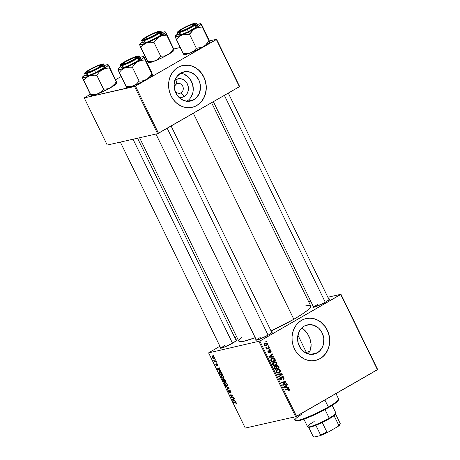 <?xml version="1.0" encoding="UTF-8"?>
<svg xmlns="http://www.w3.org/2000/svg" width="460" height="460" viewBox="0 0 460 460"><rect width="100%" height="100%" fill="white"/><g stroke="black" fill="none" stroke-linecap="round" stroke-linejoin="round"><path stroke-width="0.69" d="M176.697 83.881A5.002 4.37 77.3 0 0 175.047 90.545A5.002 4.37 77.3 0 0 181.05 92.805L184.213 96.531A9.493 8.291 -102.7 0 1 178.865 97.307L181.119 97.485L184.213 96.531L181.05 92.805A5.002 4.37 -102.7 0 1 179.981 93.225A5.002 4.37 -102.7 0 1 174.794 89.936A5.002 4.37 -102.7 0 1 176.697 83.881A5.002 4.37 -102.7 0 1 177.773 83.461A5.002 4.37 -102.7 0 1 182.953 86.745A5.002 4.37 -102.7 0 1 181.05 92.805L178.831 93.305L181.05 92.805A5.002 4.37 77.3 0 0 182.701 86.141A5.002 4.37 77.3 0 0 176.697 83.881L175.956 79.603L176.697 83.881M175.007 80.247A9.493 8.291 -102.7 0 1 175.956 79.603L179.049 78.648L182.298 79.126L185.213 80.966L187.346 83.887L188.37 87.446L188.14 91.097L186.679 94.288L184.213 96.531A9.493 8.291 -102.7 0 0 187.346 83.887A9.493 8.291 -102.7 0 0 175.956 79.603L174.622 80.58M193.815 99.797A14.984 13.081 -102.7 0 1 190.607 101.05A14.984 13.081 -102.7 0 1 175.082 91.218A14.984 13.081 -102.7 0 1 180.78 73.071L185.662 71.564L190.791 72.323L195.391 75.227L198.755 79.839L199.807 82.576L200.445 88.372L199.082 93.88L195.925 98.25L191.452 100.826L188.933 101.303L186.352 101.206L181.389 99.343L177.33 95.507L174.788 90.298L174.15 84.496L175.513 78.988L176.893 76.613L180.78 73.071A14.984 13.081 -102.7 0 1 183.994 71.817A14.984 13.081 -102.7 0 1 199.513 81.65A14.984 13.081 -102.7 0 1 193.815 99.797L187.168 101.298L193.815 99.797M192.096 107.341A21.453 18.728 77.3 0 0 196.627 105.558L196.759 105.53A21.453 18.728 -102.7 0 1 192.165 107.324A21.453 18.728 -102.7 0 1 169.953 93.248A21.453 18.728 -102.7 0 1 178.106 67.281L175.087 69.489L172.54 72.346L170.568 75.745L169.245 79.557L168.619 83.628L168.716 87.808L169.533 91.931L171.034 95.841L173.167 99.394L175.852 102.442L180.677 105.834L184.242 107.174L187.927 107.72L191.601 107.445L195.109 106.363L198.323 104.512L201.123 101.965L203.389 98.82L205.051 95.197L206.252 89.182L206.155 85.002L205.338 80.879L203.837 76.964L201.698 73.416L199.019 70.363L195.891 67.93L192.435 66.206L188.79 65.257L185.092 65.124L181.487 65.809L178.106 67.281A21.453 18.728 -102.7 0 1 182.701 65.481A21.453 18.728 -102.7 0 1 204.918 79.557A21.453 18.728 -102.7 0 1 196.759 105.53L196.627 105.558A21.453 18.728 77.3 0 0 204.798 79.626A21.453 18.728 77.3 0 0 182.631 65.498M317.245 352.866A14.984 13.081 -102.7 0 1 314.036 354.125A14.984 13.081 -102.7 0 1 298.511 344.287A14.984 13.081 -102.7 0 1 304.215 326.146L309.091 324.639L314.226 325.392L318.82 328.296L322.19 332.908L323.811 338.525L323.438 344.287L322.512 346.949L319.355 351.325L314.887 353.895L309.781 354.28L304.825 352.412L300.765 348.582L298.218 343.367L297.58 337.565L298.942 332.057L300.322 329.682L304.215 326.146A14.984 13.081 -102.7 0 1 307.424 324.886A14.984 13.081 -102.7 0 1 322.943 334.725A14.984 13.081 -102.7 0 1 317.245 352.866L310.598 354.372L317.245 352.866M315.531 360.41A21.453 18.728 77.3 0 0 320.056 358.627L320.195 358.599A21.453 18.728 -102.7 0 1 315.6 360.398A21.453 18.728 -102.7 0 1 293.382 346.317A21.453 18.728 -102.7 0 1 301.536 320.35L298.517 322.558L295.97 325.416L293.998 328.82L292.675 332.626L292.048 336.697L292.146 340.877L292.962 345L294.463 348.916L296.602 352.464L299.282 355.511L304.106 358.903L307.671 360.243L311.362 360.789L315.031 360.513L318.538 359.433L321.753 357.581L324.553 355.034L326.824 351.888L328.48 348.266L329.458 344.31L329.728 340.164L329.268 335.99L327.267 330.033L325.128 326.485L322.448 323.438L319.32 320.999L315.865 319.274L312.219 318.332L308.522 318.193L304.917 318.878L301.536 320.35A21.453 18.728 -102.7 0 1 306.13 318.55A21.453 18.728 -102.7 0 1 328.348 332.632A21.453 18.728 -102.7 0 1 320.195 358.599L320.056 358.627A21.453 18.728 77.3 0 0 328.227 332.695A21.453 18.728 77.3 0 0 306.061 318.567M224.618 345.615A8.579 1.092 -26 0 0 221.041 348.197A8.579 1.092 154 0 1 224.618 345.615L225.193 346.794L224.618 345.615M235.497 339.963L236.647 339.894L236.543 340.452L232.812 343.051A9.298 1.179 154 0 1 220.173 348.231A9.298 1.179 154 0 1 220.478 347.409M317.388 304.652A8.579 1.092 -26 0 0 313.812 307.234A8.579 1.092 154 0 1 317.388 304.652L317.964 305.831L317.388 304.652M328.267 299L329.417 298.931L329.314 299.494L325.582 302.093A9.298 1.179 154 0 1 312.944 307.268A9.298 1.179 154 0 1 313.248 306.446M260.21 337.565A8.579 1.092 -26 0 0 256.628 340.147A8.579 1.092 154 0 1 260.21 337.565L260.786 338.744L260.21 337.565M271.089 331.913L272.239 331.844L272.13 332.402L268.404 335.001A9.298 1.179 154 0 1 255.76 340.181A9.298 1.179 154 0 1 256.07 339.353M193.332 113.218L293.831 319.263A40.043 5.089 -26 0 0 310.764 306.021L309.896 308.068L307.625 310.201L301.898 314.335L293.831 319.263L193.332 113.218M258.951 341.475L295.642 416.697L245.283 428.087L208.598 352.866L259.842 341.084L340.745 294.515L377.436 369.736L296.527 416.306L259.842 341.084L340.952 294.279L377.643 369.501L340.952 294.279L327.853 297.24L340.952 294.279L340.745 294.515L377.436 369.736L377.643 369.501L295.642 416.697L296.527 416.306L259.842 341.084L208.598 352.866L219.909 346.236L208.598 352.866L245.283 428.087L295.642 416.697L258.951 341.475M216.861 362.836L216.47 362.808L217.085 363.302L216.47 362.808L216.7 363.279L217.085 363.302L216.861 362.836M215.337 359.709L214.941 359.674L215.562 360.168L214.941 359.674L215.177 360.151L215.562 360.168L215.337 359.709M221.306 375.021L220.995 376.803L222.002 378.045L223.704 378.218L223.353 378.419L223.635 376.654L222.283 375.199L220.967 375.182L220.846 376.447L222.094 378.114L223.675 378.252L223.635 376.654C222.835 375.389 222.053 374.842 221.306 375.021L221.076 375.107M220.633 370.565L219.713 370.162L218.943 368.581L219.518 368.282L219.293 367.816L217.206 368.966L217.482 369.535L220.875 371.07L219.713 370.162L218.943 368.581L219.518 368.282L219.293 367.816L217.206 368.966L217.482 369.535L220.875 371.07L220.633 370.565M223.922 379L223.709 379.667L224.537 379.19L223.709 379.667L222.83 379.178L222.594 379.92L222.956 379.707L222.594 379.92L223.41 381.685L224.1 381.288L223.41 381.685L226.159 381.903L224.98 379.621L224.072 378.988L223.709 379.667L223.025 379.172L222.571 379.397L223.41 381.685L226.159 381.903L225.291 380.115L223.824 379.034M228.948 387.619L225.618 386.21L225.86 386.71L228.718 387.918L226.964 388.964L227.188 389.436L229.241 388.211L228.948 387.619L225.618 386.21L225.86 386.71L228.718 387.918L226.964 388.964L227.188 389.436L229.241 388.211L228.948 387.619M236.405 404.035L236.486 403.006L235.29 402.063L233.272 401.908L233.502 402.373L234.192 401.977L233.502 402.373L235.899 402.27L235.451 402.529L236.434 402.897L235.911 403.587L236.17 404.041L236.676 403.57L235.894 402.264L233.272 401.908L233.502 402.373L235.865 402.638L236.285 403.334L235.911 403.587L236.526 403.989M233.732 397.428L231.414 397.262L232.8 395.519L232.564 395.031L229.816 394.818L230.046 395.284L232.369 395.45L230.972 397.181L231.207 397.676L233.962 397.894L233.732 397.428L231.414 397.262L232.8 395.519L232.564 395.031L229.816 394.818L230.046 395.284L232.369 395.45L230.972 397.181L231.207 397.676L233.962 397.894L233.732 397.428M235.526 401.108L234.611 400.706L233.835 399.119L234.416 398.826L234.186 398.36L232.105 399.51L232.38 400.073L235.773 401.609L234.611 400.706L233.835 399.119L234.416 398.826L234.186 398.36L232.105 399.51L232.38 400.073L235.773 401.609L235.526 401.108M229.362 389.994L229.126 391.023L229.465 390.827L229.126 391.023L229.27 391.88L229.615 391.684L229.143 392.104L228.43 391.408L228.252 389.988L228.143 391.454L229.552 392.466L229.465 390.62L230.006 390.224L229.615 390.454L230.696 391.126L230.65 392.144L231.012 391.937L230.356 392.34L230.615 392.8L230.949 392.604L230.615 392.8L230.748 391.236L229.695 390.028L229.057 390.31L229.195 392.081L228.39 391.328L228.252 389.988L227.873 390.477L228.079 391.328L228.746 392.317L229.454 392.535L229.465 390.62L229.816 390.488L230.512 391.385L230.69 392.777L231.046 392.346L230.748 391.236L229.252 390.034M224.923 382.438L224.612 384.221L225.618 385.463L227.326 385.635L226.97 385.836L227.251 384.071L225.906 382.622L224.583 382.599L224.463 383.864L225.71 385.532L227.292 385.67L227.251 384.071C226.452 382.806 225.676 382.26 224.923 382.438L224.693 382.524M216.758 365.332L217.074 365.148L216.654 365.395L216.177 364.958L215.964 363.814L215.953 364.987L216.919 365.849L216.988 364.458L217.407 364.147L217.091 364.331L217.839 364.768L217.545 365.642L217.798 366.097L218.103 365.838L217.241 363.998L216.66 364.055L216.689 365.384L215.964 363.814L215.786 364.579L216.919 365.849L217.223 364.354L217.948 366.051M219.466 371.381L219.006 372.583L219.282 372.422L219.006 372.583L219.794 374.267L220.484 373.871L219.794 374.267L222.542 374.486L221.369 372.295L219.909 371.369L219.202 371.496L218.914 372.077L219.794 374.267L222.542 374.486L221.49 372.462L219.248 371.467M212.572 356.408L212.376 357.656L214.446 358.731L214.256 357.443L212.974 356.402L212.198 356.764L212.572 357.995L213.308 358.708L214.256 358.852L214.348 357.61L212.416 356.466M216.206 361.497L214.82 361.29L213.773 360.381L214.624 361.376L214.21 361.341L214.435 361.807L216.436 361.962L213.773 360.381L214.624 361.376L214.21 361.341L214.435 361.807L216.436 361.962L216.206 361.497M213.244 355.419L212.853 355.39L213.469 355.885L212.853 355.39L213.083 355.862L213.469 355.885L213.244 355.419M234.818 337.657L236.595 336.634L234.818 337.657M308.608 301.599L310.661 301.133L308.608 301.599M269.962 348.916L269.364 349.123L269.594 349.594L270.187 349.376L269.962 348.916L269.364 349.123L269.594 349.594L270.187 349.376L269.962 348.916M268.433 345.788L267.835 345.995L268.065 346.466L268.663 346.248L268.433 345.788L267.835 345.995L268.065 346.466L268.663 346.248L268.433 345.788M276.753 362.71L275.051 361.663L273.022 362.463L272.498 364.199L273.855 365.562L275.994 365.108L276.937 363.452L276.753 362.71L276.23 362.831L276.753 362.71L274.401 361.721L273.585 362.043C272.596 362.572 272.28 363.411 272.63 364.567L273.855 365.562L275.845 365.194C276.793 364.659 277.092 363.831 276.753 362.71M273.729 356.644L272.418 356.695L271.647 355.114L272.619 354.361L272.389 353.895L268.864 356.707L269.14 357.276L273.976 357.144L273.729 356.644L272.372 356.954L273.729 356.644L272.418 356.695L271.647 355.114L272.619 354.361L272.389 353.895L268.864 356.707L269.14 357.276L273.976 357.144L273.729 356.644M278.386 366.195L277.058 365.435L276.345 365.763L276.069 366.597L275.459 366.344L274.585 366.706L274.269 367.632L275.068 369.426L279.26 367.983L278.386 366.195L276.575 365.596L276.069 366.597L274.839 366.516L274.269 367.632L275.068 369.426L279.26 367.983L278.386 366.195M282.049 373.698L277.271 373.951L277.518 374.452L281.612 374.233L278.616 376.705L278.846 377.177L282.336 374.291L282.049 373.698L280.686 374.009L280.83 374.296L280.686 374.009L282.049 373.698L277.271 373.951L277.518 374.452L281.612 374.233L278.616 376.705L278.846 377.177L282.336 374.291L282.049 373.698M289.208 390.459L289.737 389.465L288.886 388.464L284.93 389.649L285.154 390.114L288.742 388.97L289.208 389.505L288.564 390.183L288.84 390.62L289.604 389.062L288 388.585L284.93 389.649L285.154 390.114L288.454 388.993L286.764 389.401L289.144 389.286L288.564 390.183L288.84 390.62L289.208 390.459M286.833 383.508L283.285 384.75L285.901 381.599L285.666 381.11L281.468 382.559L281.698 383.03L285.252 381.783L282.624 384.928L282.865 385.417L287.063 383.973L286.833 383.508L283.285 384.75L285.901 381.599L285.666 381.11L281.468 382.559L281.698 383.03L285.252 381.783L282.624 384.928L282.865 385.417L287.063 383.973L286.833 383.508M288.627 387.182L287.316 387.239L286.545 385.652L287.511 384.905L287.287 384.433L283.757 387.251L284.033 387.815L288.874 387.688L288.627 387.182L287.264 387.492L288.627 387.182L287.316 387.239L286.545 385.652L287.511 384.905L287.287 384.433L283.757 387.251L284.033 387.815L288.874 387.688L288.627 387.182M281.152 379.437L279.72 379.092L280.232 378.977L280.514 377.723L279.697 377.907L280.6 377.671L279.709 377.873L280.6 377.671L280.335 377.234L279.778 379.218L281.405 379.885L280.738 380.035L281.405 379.885L281.98 378.879L281.416 379.005L281.98 378.879L281.986 378.16L281.422 378.287L281.986 378.16L282.043 377.292L281.428 377.436L282.319 376.981L281.491 377.166L282.319 376.981L283.4 377.516L283.475 378.54L282.969 378.982L283.245 379.419C284.073 378.959 284.28 378.252 283.866 377.292L283.078 376.475L281.888 376.654L281.439 377.355L281.399 379.126L280.887 379.511L280.163 378.81L280.6 377.671L280.249 377.28L279.599 378.672L280.594 380.006L281.813 379.477L282.394 376.947L283.084 377.085L283.504 377.763L283.504 378.482L282.969 378.982L283.245 379.419L284.038 378.557L283.866 377.292L283.343 377.407L283.866 377.292L282.06 376.539L281.152 379.437L279.623 379.81M280.37 370.127L278.674 369.081L276.638 369.88L276.115 371.617L277.472 372.979L279.611 372.525L280.364 371.68L280.542 370.679L280.37 370.127L279.852 370.248L280.37 370.127L278.018 369.138L277.202 369.46C276.218 369.989 275.897 370.829 276.247 371.985L277.472 372.979L279.467 372.611C280.41 372.077 280.715 371.249 280.37 370.127M269.916 350.721L269.249 350.871L270.641 351.089L270.267 352.153L270.543 352.59L271.158 351.377L270.233 350.198L269.324 350.635L269.019 352.348L268.312 352.055L268.312 350.756L267.858 351.98L268.364 352.774L269.249 352.814L270.123 350.664L270.704 351.267L270.267 352.153L270.543 352.59L270.998 350.911L269.658 350.278L269.226 351.681L270.037 350.675M274.999 359.243L273.706 358.098L271.486 358.587L270.647 359.996L271.446 362.008L275.643 360.565L274.999 359.243L274.47 359.363L274.999 359.243L274.557 358.576L272.561 358.104L271.716 358.443L270.675 360.301L271.446 362.008L275.643 360.565L274.999 359.243M267.467 343.666L266.616 342.953L265.345 343.062L264.488 343.695L264.351 344.839L265.081 345.638L266.587 345.563L267.536 344.695L267.467 343.666L265.725 342.936L265.04 343.212L264.408 344.966L266.162 345.707L266.898 345.408L267.467 343.666M268.082 347.978L265.88 347.984L266.369 347.582L265.845 347.645L266.892 348.416L266.26 348.628L266.484 349.1L269.537 348.042L268.174 348.352L268.007 348.001L268.174 348.352L269.537 348.042L269.307 347.57L266.88 348.168L266.369 347.582L265.851 347.835L266.892 348.416L266.26 348.628L266.484 349.1L269.537 348.042L269.307 347.57L266.214 348.427M266.346 341.498L265.742 341.705L265.978 342.177L266.57 341.958L266.346 341.498L265.742 341.705L265.978 342.177L266.57 341.958L266.346 341.498M309.885 351.17A29.313 3.726 -26 0 0 306.377 352.481L309.885 351.17M309.465 351.923L307.878 353.901L309.465 351.923L310.517 349.629L309.465 351.923M311.063 347.087L310.517 349.629L311.127 344.367L311.063 347.087M310.736 341.544L311.127 344.367L309.942 338.692L310.736 341.544M308.786 335.926L309.942 338.692L307.36 333.402L308.786 335.926M305.693 331.211L307.36 333.402L303.865 329.469L305.693 331.211M301.863 328.198L303.865 329.469L301.863 328.198M134.59 86.491L157.596 133.665L107.243 145.055L84.237 97.882L134.59 86.491L216.384 39.537L239.39 86.704L158.487 133.273L135.476 86.1L216.591 39.295L239.597 86.468L216.591 39.295L209.421 40.917L216.591 39.295L216.384 39.537L239.39 86.704L157.596 133.665L158.487 133.273L135.476 86.1L84.237 97.882L90.298 94.277L84.237 97.882L107.243 145.055L157.596 133.665L134.59 86.491M115.707 79.655L121.152 76.521L115.707 79.655M146.562 61.893L147.476 61.364L146.562 61.893M173.828 48.973L180.239 47.518L173.828 48.973M139.587 137.741L238.786 341.124A40.043 5.089 -26 0 0 255.242 337.663L244.162 341.193L239.947 341.688L238.797 341.142M271.072 330.964A40.043 5.089 -26 0 0 293.831 319.263L271.072 330.964M271.492 331.832A9.298 1.179 154 0 1 272.332 332.097A9.298 1.179 154 0 1 268.404 335.001L259.106 339.399L256.145 340.21L255.616 339.957L256.352 339.106M328.676 298.919A9.298 1.179 154 0 1 329.515 299.184A9.298 1.179 154 0 1 325.582 302.093L316.29 306.486L313.329 307.297L312.794 307.05L313.536 306.199M235.905 339.882A9.298 1.179 154 0 1 236.745 340.147A9.298 1.179 154 0 1 232.812 343.051L223.52 347.449L220.558 348.26L220.024 348.013L220.765 347.156M238.734 340.618L239.654 339.077L241.925 336.944M305.388 305.952L308.516 305.452L310.759 306.003L211.6 102.701M316.675 360.105L320.056 358.627L323.075 356.419L325.622 353.562L327.595 350.163L328.923 346.351L329.55 342.28L329.452 338.1L328.635 333.977L327.129 330.067L324.996 326.514L320.798 322.167L317.492 320.074L313.921 318.734L310.235 318.188L306.567 318.464M193.246 107.03L196.627 105.558L199.646 103.35L202.193 100.493L204.165 97.089L205.488 93.282L206.114 89.211L206.022 85.031L205.206 80.908L203.699 76.998L201.566 73.445L198.881 70.397L195.753 67.959L192.297 66.24L188.657 65.291L183.132 65.395M186.863 101.275A14.984 13.081 77.3 0 0 192.843 85.18A14.984 13.081 77.3 0 0 180.521 73.226M186.605 101.43L188.715 99.883M190.492 97.888L192.797 92.851L193.234 90.005L192.596 84.203L190.055 78.993L188.18 76.86L183.58 73.956L181.033 73.295M285.533 383.945L285.7 384.284L287.063 383.973L282.796 385.279L285.7 384.284L285.533 383.945M283.889 382.087L281.635 382.898L283.889 382.087M284.372 381.558L284.544 381.909L285.901 381.599L284.51 381.949L284.372 381.558M283.389 383.968L284.154 383.795L283.389 383.968M282.647 384.893L283.285 384.75L282.647 384.893M286.379 385.158L287.511 384.905L286.379 385.158M285.453 385.9L286.545 385.652L285.453 385.9M285.901 387.429L287.316 387.239L285.901 387.429M283.705 387.596L286.747 387.239L283.866 387.464L286.126 385.974L285.05 386.216L286.126 385.974L286.747 387.239L286.126 385.974L284.343 387.354L285.309 387.274L283.946 387.584M288.127 389.091L287.143 389.292M288.288 388.504L288 388.585M287.477 388.769L288.058 389.085M289.081 389.177L289.604 389.062L289.081 389.177M288.115 389.154L287.299 388.757M282.319 376.981L281.135 377.217M280.623 379.184L280.042 380.19M281.066 380.017L281.405 379.885M282.4 376.401L282.06 376.539M280.272 380.017L280.565 379.494M281.192 374.549L282.336 374.291L281.192 374.549M277.386 374.181L280.686 374.009L277.386 374.181M278.754 372.376L278.104 372.922L279.467 372.611L277.88 373.037L278.863 372.221M277.34 369.386L278.26 369.639M278.38 369.713L277.311 369.386M276.661 369.995L277.696 369.984M277.092 372.767L276.661 372.813M279.255 372.14L276.753 372.629L277.587 372.445L276.702 371.743L276.195 371.858L276.702 371.743L277.386 369.949L276.391 370.173L278.082 369.673L279.91 370.352L279.255 372.14L278.455 372.462L276.868 371.996L276.69 370.674L278.024 369.685L279.392 369.811L280.025 371.024L279.255 372.14M276.989 372.79L278.472 372.456M278.082 369.673L276.489 370.047M277.736 367.96L277.897 368.287L279.26 367.983L274.999 369.288L277.897 368.287L277.736 367.96M275.207 366.373L274.839 366.516M274.517 366.769L276.069 366.597L274.419 366.723M276.903 365.459L276.575 365.596M276.88 366.252L276.46 365.884M276.632 368.339L274.81 368.909L275.327 368.788L274.942 367.994L274.424 368.109L274.942 367.994L275.08 366.971L274.304 367.149L275.741 366.919L276.264 367.586L276.632 368.339L275.327 368.788L274.764 367.494L275.08 366.971L275.908 367.04L276.632 368.339M276.788 366.062L277.685 366.154L278.541 367.678L277.127 368.167L276.46 366.637L276.788 366.062L277.874 366.367L278.541 367.678L276.609 368.287L277.127 368.167L276.644 367.183L276.115 367.304L276.644 367.183L276.788 366.062L276.092 366.223L277.012 365.976L275.649 366.281M275.08 366.971L275.741 366.919M269.232 351.072L269.721 350.957L269.232 351.072M268.962 352.383L267.944 352.21L268.588 351.187L267.846 351.359L268.588 351.187L268.312 350.756L267.984 352.297L269.249 352.814L268.755 352.923L269.249 352.814L269.675 351.555L268.163 352.584M270.589 350.997L270.998 350.911L270.589 350.997M268.306 352.412L268.243 352.728M271.486 354.62L272.619 354.361L271.486 354.62M270.555 355.361L271.647 355.114L270.555 355.361M271.003 356.891L272.418 356.695L271.003 356.891M268.812 357.052L271.848 356.701L268.968 356.925L271.233 355.436L270.158 355.678L271.233 355.436L271.848 356.701L271.233 355.436L269.451 356.816L270.411 356.736L269.025 357.046M274.12 360.542L274.281 360.87L275.643 360.565L271.383 361.87L274.281 360.87L274.12 360.542M271.883 358.351L272.826 358.593M273.878 358.731L274.557 358.576L273.878 358.731M272.883 358.627L271.779 358.351M270.963 359.036L272.286 358.944M274.925 360.26L271.193 361.491L271.71 361.37L271.383 360.697L270.865 360.812L271.383 360.697L271.158 360.077L270.658 360.191L271.917 358.921L270.917 359.151L272.648 358.627L274.631 359.668L274.925 360.26L271.71 361.37L271.273 359.519L273.2 358.57L274.108 358.892L274.925 360.26M272.648 358.627L271.015 359.013M275.132 364.958L274.488 365.504L275.845 365.194L274.263 365.619M273.723 361.968L274.643 362.221M274.258 365.625L275.247 364.803M274.764 362.296L273.694 361.968M273.044 362.578L273.384 362.52M273.734 362.514L274.079 362.566M273.476 365.349L273.044 365.395M275.638 364.722L273.136 365.211L273.97 365.027L273.085 364.326L272.573 364.441L273.085 364.326L273.769 362.532L272.774 362.756L274.465 362.256L276.293 362.934L275.638 364.722L274.839 365.044L273.252 364.579L273.073 363.256L274.407 362.267L275.776 362.394L276.408 363.607L275.638 364.722M273.372 365.372L274.856 365.039M274.465 362.256L272.866 362.629M266.081 345.195L265.535 345.719L266.898 345.408L265.489 345.742M265.035 343.217L265.702 343.488M265.38 345.799L266.173 345.006M265.742 343.522L264.966 343.206M266.627 344.971L264.368 344.873L265.265 343.678L264.385 343.873L265.805 343.465L267.116 343.867L266.627 344.971L265.914 345.23L264.931 345.011L264.799 344.109L265.73 343.482L266.725 343.499L267.191 344.206L266.627 344.971M264.448 343.775L265.805 343.465M268.03 346.391L268.663 346.248L268.03 346.391M268.174 348.352L266.42 348.956L268.174 348.352M269.56 349.519L270.187 349.376L269.56 349.519M265.938 342.102L266.57 341.958L265.938 342.102M231.909 397.267L231.207 397.676L231.909 397.267M232.018 396.583L230.972 397.181L232.018 396.583M232.616 395.772L231.57 396.376L232.616 395.772M232.737 395.381L232.018 395.796L232.737 395.381M232.679 395.272L232.369 395.45L232.679 395.272M232.369 395.019L231.662 395.422L232.369 395.019M230.736 394.887L230.046 395.284L230.736 394.887M232.743 399.866L232.38 400.073L232.743 399.866M234.399 398.797L233.07 399.544L234.393 398.785M234.209 400.51L232.53 399.797L234.37 398.739L232.53 399.797L233.588 399.251L234.209 400.51L232.53 399.797L233.588 399.251L234.209 400.51M236.193 403.035L236.141 403.581M230.598 392.236L231.023 391.989M229.23 392.052L229.638 391.816M229.028 387.78L226.964 388.964L229.028 387.78M228.557 387.993L228.171 388.217L228.557 387.993M228.718 387.918L228.171 388.217M228.459 387.412L228.051 387.653L228.459 387.412M226.257 386.48L225.86 386.71L226.257 386.48M226.757 385.371L225.624 385.06L224.9 384.175L225.124 382.91L225.751 382.547L225.124 382.91L227.2 383.962L226.757 385.371L225.94 385.256L224.842 384.048L224.992 382.95L225.768 382.973L226.757 383.766L227.142 384.807L226.757 385.371L227.516 384.962M225.716 382.53L225.124 382.91M224.359 381.311L223.502 381.242L223.117 380.449L223.065 379.644L224.014 379.546L223.525 379.822L224.233 380.414L224.359 381.311L223.502 381.242L223.002 379.667L223.594 379.897L224.359 381.311M225.613 381.409L224.681 381.334L224.141 379.466L224.578 379.212L224.141 379.466L225.199 379.943L225.854 381.271L224.681 381.334L224.066 379.494L224.698 379.736L225.613 381.409M223.468 379.402L223.065 379.644M217.833 366.091L217.879 364.849L216.844 363.872L216.643 364.176L217.097 363.912L216.643 364.176L216.74 364.895L217.005 364.745L216.654 365.395M216.775 365.315L217.074 365.142M216.844 363.872L216.643 364.176M217.844 369.328L217.482 369.535L217.844 369.328M219.506 368.259L218.695 368.707L219.5 368.247M219.311 369.972L217.637 369.253L219.477 368.195L217.637 369.253L219.5 368.241L218.172 369.006L218.695 368.707L219.311 369.972L217.637 369.253L218.695 368.707L219.311 369.972M221.99 373.991L219.886 373.825L219.311 372.554L220.311 371.484L219.679 371.853C220.369 371.663 221.041 372.18 221.703 373.393L221.99 373.991L219.886 373.825L219.483 373.002L219.357 372.036L220.374 371.921L221.99 373.991M223.14 377.953L222.007 377.643L221.283 376.757L221.501 375.492L222.134 375.13L221.501 375.492L223.583 376.544L223.14 377.953L222.318 377.838L221.174 376.504L221.375 375.532L222.151 375.555L223.14 376.343L223.525 377.39L223.14 377.953L223.899 377.545M222.099 375.113L221.501 375.492M213.94 358.415L212.6 357.621L213.365 356.546L212.796 356.874L214.314 357.546L213.94 358.415L212.75 357.868L212.526 357.075L213.095 356.868L214.061 357.529L213.94 358.415L214.527 358.104M213.336 356.534L212.796 356.874M215.47 359.979L215.177 360.151L215.47 359.979M215.171 361.387L214.435 361.807L215.171 361.387M216.993 363.112L216.7 363.279L216.993 363.112M213.377 355.695L213.083 355.862L213.377 355.695M224.566 379.207L224.141 379.466M220.271 371.473L219.679 371.853M307.815 426.897L308.758 427.213A15.013 1.909 -26 0 0 315.876 425.299A15.013 1.909 -26 0 0 322.247 422.487A15.013 1.909 -26 0 0 329.182 418.847L329.21 418.134A15.732 2.001 154 0 1 307.815 426.897A15.732 2.001 154 0 1 314.203 421.538M303.899 419.169L307.585 426.725A15.732 2.001 -26 0 0 329.21 418.134L325.019 409.549L329.21 418.134A15.732 2.001 -26 0 0 335.863 412.93L332.178 405.381M335.553 413.971A15.013 1.909 154 0 1 334.069 415.679A15.013 1.909 -26 0 0 335.524 414.155L335.857 413.218A15.732 2.001 154 0 1 329.21 418.134L329.182 418.847A15.013 1.909 -26 0 0 334.069 415.679L329.182 418.847L322.247 422.487A15.013 1.909 154 0 1 315.876 425.299L310.552 427.075L308.516 426.96M339.813 424.333L339.549 425.126L337.899 426.535L338.738 425.241L334.069 415.679L338.738 425.241L337.899 426.535L328.365 432.02L326.91 432.043L322.247 422.487L326.91 432.043A15.013 1.909 154 0 1 320.539 434.861L320.137 435.66L314.203 437L313.179 436.523L308.614 427.167L313.179 436.523L314.203 437L320.137 435.66A14.3 1.817 -26 0 0 328.365 432.02L320.137 435.66L320.539 434.861A15.013 1.909 -26 0 0 326.91 432.043L328.365 432.02L337.899 426.535A14.3 1.817 -26 0 0 339.859 424.655L340.187 423.717A15.013 1.909 154 0 1 338.738 425.241A15.013 1.909 -26 0 0 340.216 423.534L335.576 414.017L340.216 423.534A15.013 1.909 154 0 1 340.187 423.717M315.876 425.299L320.539 434.861L315.876 425.299M293.394 417.203L294.9 420.285A24.311 3.088 -26 0 0 328.319 407.014L324.886 399.981L328.319 407.014L328.291 407.727A23.598 3.001 -26 0 0 338.261 400.355L338.594 399.418A24.311 3.088 154 0 1 328.319 407.014A24.311 3.088 -26 0 0 338.6 398.969L335.978 393.599M338.296 400.223L337.186 401.718L333.04 404.823L318.458 412.919L303.054 419.468L299.017 420.653L296.096 420.831M295.251 420.555L296.194 420.871A23.598 3.001 -26 0 0 328.291 407.727L328.319 407.014A24.311 3.088 154 0 1 295.251 420.555A24.311 3.088 154 0 1 301.576 414.408M155.003 34.914L158.159 32.717L158.246 32.24L157.274 32.298L152.864 33.913L147.516 36.61A7.866 1 154 0 1 158.217 32.229A7.866 1 154 0 1 155.003 34.914A7.866 1 154 0 1 147.614 38.456A7.866 1 154 0 1 144.193 39.065A7.866 1 154 0 1 147.516 36.61L144.359 38.807L144.273 39.284L145.245 39.221L149.655 37.611L155.003 34.914M165.594 32.476L165.456 32.05A14.392 1.829 154 0 1 163.938 33.804L166.669 35.092L165.847 32.436L174.156 50.031L165.594 32.476M143.876 38.675L144.308 38.876L143.876 38.675L147.309 36.495L155.204 32.717L159.269 31.55L159.591 31.907L158.642 32.85A9.298 1.179 154 0 1 150.012 37.657A9.298 1.179 154 0 1 143.043 39.939A9.298 1.179 154 0 1 143.876 38.675A9.298 1.179 154 0 1 153.559 33.402A9.298 1.179 154 0 1 159.614 31.855A9.298 1.179 154 0 1 158.642 32.85L153.692 35.851L147.315 38.801L143.25 39.974L142.928 39.617L143.876 38.675M142.893 43.056L145.038 42.837L149.701 41.101L159.971 35.702L161.023 34.954L159.965 32.786L161.086 31.441A10.724 1.363 154 0 1 159.965 32.786L161.023 34.954A10.724 1.363 -26 0 0 162.144 33.609L161.086 31.441C161.264 31.033 160.569 30.969 159.005 31.245C155.388 32.068 145.964 36.651 143.008 39.031A0.431 0.362 52.3 0 1 143.083 38.985C144.681 37.576 148.862 35.38 155.63 32.39C160.701 30.711 161.972 30.762 159.442 32.539A0.431 0.362 52.3 0 1 159.965 32.786A10.724 1.363 154 0 1 149.391 38.605A10.724 1.363 154 0 1 141.806 40.848L144.354 40.56L150.909 37.915L159.965 32.786A0.431 0.362 -127.7 0 0 159.442 32.539L160.488 31.493L160.132 31.096L153.951 33.085L145.377 37.45L143.083 38.985L142.031 40.313L144.095 40.106L148.574 38.439L155.635 34.954L159.442 32.539C157.837 33.948 153.657 36.144 146.895 39.129C141.824 40.813 140.553 40.762 143.083 38.985A0.431 0.362 -127.7 0 0 142.945 39.094A0.431 0.362 52.3 0 1 143.002 39.031C141.812 40.123 141.415 40.727 141.806 40.848L142.864 43.016A10.724 1.363 -26 0 0 150.449 40.773A10.724 1.363 -26 0 0 161.023 34.954L162.115 33.569M173.995 49.714L173.834 50.588L172.644 51.652L168.055 54.613L164.525 55.936L160.736 56.281L153.968 42.4L157.751 37.869L161.063 35.96L166.669 35.092L173.443 48.973L169.654 53.504L161.638 57.983L153.306 61.404L147.539 61.49L140.766 47.61L143.273 44.913L146.401 43.021L150.069 42.234L153.968 42.4L160.736 56.281L158.228 58.978L155.106 60.869L150.207 62.491L148.258 62.416M161.356 32.597L164.904 31.792L165.456 32.05L165.129 32.74L157.855 37.605L146.401 43.021L141.502 44.643L139.552 44.568L148.252 62.548M174.162 49.904L165.6 32.062M139.552 44.568L140.766 47.61L143.273 44.913L146.401 43.021A14.392 1.829 154 0 1 139.552 44.568L142.33 41.917A14.392 1.829 154 0 0 139.576 44.355L139.552 44.568A14.392 1.829 154 0 1 139.576 44.355M161.748 33.453L161.023 33.528M143.986 41.67L142.893 42.757M159.35 36.76A14.392 1.829 154 0 1 146.401 43.021L150.069 42.234L153.968 42.4L156.342 39.209L159.35 36.76L162.886 35.437L166.669 35.092L163.938 33.804A14.392 1.829 154 0 1 159.35 36.76M161.609 32.516A14.392 1.829 154 0 1 165.232 31.843A14.392 1.829 154 0 1 165.456 32.05L165.232 31.843M148.246 62.548L148.482 62.629A14.392 1.829 -26 0 0 155.106 60.869L151.432 61.657L147.539 61.49L148.114 62.405M155.106 60.869A14.392 1.829 -26 0 0 168.055 54.613L164.525 55.936L160.736 56.281L158.228 58.978L155.106 60.869M168.055 54.613A14.392 1.829 -26 0 0 174.139 50.117L173.443 48.973L171.068 52.164L168.055 54.613M190.589 26.864L185.242 29.561L180.837 31.171L179.86 31.234L179.952 30.757L183.109 28.56A7.866 1 154 0 1 193.804 24.179A7.866 1 154 0 1 190.589 26.864A7.866 1 154 0 1 183.206 30.406A7.866 1 154 0 1 179.78 31.015A7.866 1 154 0 1 183.109 28.56L188.456 25.863L192.861 24.248L193.838 24.19L193.746 24.667L190.589 26.864M224.371 95.352L325.289 302.26L224.371 95.352M193.344 29.819L194.942 28.71A14.392 1.829 154 0 1 188.519 32.085L189.554 34.35L191.929 31.159L194.942 28.71L198.473 27.387L202.262 27.042L209.03 40.917L205.246 45.454L201.934 47.363L196.328 48.231L189.554 34.35L193.344 29.819M186.57 26.53L192.567 24.018L195.218 23.667L192.958 25.685L187.128 28.888A9.298 1.179 154 0 1 178.63 31.889A9.298 1.179 154 0 1 186.57 26.53A9.298 1.179 154 0 1 195.201 23.805A9.298 1.179 154 0 1 187.128 28.888L181.131 31.401L178.486 31.751L180.74 29.733L186.57 26.53M178.44 34.925L181.493 34.523L188.41 31.619L187.358 29.451L193.171 26.329L196.679 23.391A10.724 1.363 154 0 1 187.358 29.451L188.41 31.619A10.724 1.363 -26 0 0 197.731 25.559L196.679 23.391C196.386 23.201 197.38 21.511 186.541 26.404C189.238 25.041 195.764 22.327 196.115 23.236C196.219 24.259 189.882 27.761 187.157 29.014L187.358 29.451A10.724 1.363 154 0 1 177.393 32.798L181.591 31.947L187.358 29.451L187.157 29.014L193.62 25.467L196 23.575L195.88 23.063L195.293 23.075L191.745 24.138L183.017 28.221L177.698 31.849L177.583 32.188L178.405 32.349L180.515 31.803L187.157 29.014C184.46 30.377 177.934 33.097 177.583 32.188C177.48 31.159 183.822 27.663 186.541 26.404C182.195 28.531 179.285 30.285 177.807 31.665L177.393 32.798L178.451 34.96A10.724 1.363 -26 0 0 188.41 31.619L197.133 26.473L197.748 25.599L197.501 25.421L195.448 25.766M209.582 41.664L201.767 24.932L208.535 38.812L209.697 42.142L207.333 44.258L203.648 46.558L192.24 52.193L188.916 53.348L183.126 53.435L176.358 39.56L178.848 36.875L181.987 34.971L185.644 34.184L189.554 34.35L196.328 48.231L193.833 50.916L190.693 52.819L185.794 54.441L183.845 54.366M209.748 41.848L201.043 24L200.226 25.179L197.553 27.123L188.519 32.085L179.239 35.978L176.289 36.742L175.139 36.518L183.126 53.435L184.075 54.579A14.392 1.829 -26 0 0 190.693 52.819L187.036 53.601L183.126 53.435L183.701 54.355M196.949 24.547L200.491 23.742L201.767 24.932L201.187 24.012M175.145 36.392L177.916 33.867A14.392 1.829 154 0 0 175.162 36.305L175.128 36.403M180.021 33.287L178.56 34.569M175.139 36.518L176.358 39.56L178.848 36.875L181.987 34.971A14.392 1.829 154 0 1 175.139 36.518A14.392 1.829 154 0 1 175.162 36.305M187.588 34.172L189.554 34.35L188.519 32.085A14.392 1.829 154 0 1 181.987 34.971L187.588 34.172M201.043 24A14.392 1.829 154 0 1 194.942 28.71L198.473 27.387L202.262 27.042L201.043 24A14.392 1.829 154 0 0 200.819 23.793A14.392 1.829 154 0 0 197.196 24.46M190.693 52.819A14.392 1.829 -26 0 0 203.648 46.558L200.117 47.886L196.328 48.231L193.833 50.916L190.693 52.819M209.743 41.981L209.03 40.917L206.655 44.114L203.648 46.558A14.392 1.829 -26 0 0 209.731 42.061L209.754 41.981M97.986 67.965L97.819 67.827A7.866 1 154 0 1 90.436 71.369A7.866 1 154 0 1 87.009 71.978A7.866 1 154 0 1 90.338 69.517L96.997 66.263L100.09 65.211L101.16 65.326L97.819 67.827L91.16 71.081L87.09 72.197L87.624 71.3L90.338 69.517A7.866 1 154 0 1 101.033 65.136A7.866 1 154 0 1 97.819 67.827L97.986 67.965M232.518 343.223L133.02 139.225L232.518 343.223M116.811 82.627L108.997 65.895L116.972 82.944L116.259 81.88L113.884 85.077L110.877 87.521L107.347 88.849L103.557 89.194L101.062 91.879L97.922 93.782A14.392 1.829 -26 0 0 104.454 90.896L103.557 89.194L101.062 91.879L97.922 93.782L94.265 94.564L90.355 94.398L83.588 80.517L86.083 77.838L89.217 75.934L92.874 75.147L96.784 75.313L99.159 72.122L102.172 69.673L105.702 68.35L109.491 67.999L108.272 64.963L107.456 66.136L104.782 68.086L95.749 73.048L86.468 76.941L83.519 77.705L82.369 77.481L91.068 95.462M93.8 67.493A9.298 1.179 154 0 1 102.43 64.768A9.298 1.179 154 0 1 94.357 69.851L86.457 72.858L85.928 72.87L85.819 72.41L87.969 70.696L97.025 66.039L100.884 64.659L102.448 64.63L100.188 66.648L94.357 69.851A9.298 1.179 154 0 1 85.859 72.852A9.298 1.179 154 0 1 93.8 67.493L93.8 67.493M85.669 75.888L88.722 75.48L95.64 72.582A10.724 1.363 -26 0 1 85.681 75.923L84.623 73.755L88.82 72.91L94.587 70.414L94.386 69.977C91.689 71.34 85.163 74.054 84.812 73.151C84.709 72.122 91.051 68.626 93.771 67.367L85.399 72.312L85.048 73.318L87.745 72.76L97.911 68.166L101.953 65.676L103.345 64.193L100.412 64.584L93.771 67.361C96.468 66.004 102.994 63.29 103.345 64.193C103.448 65.222 97.112 68.718 94.386 69.977L94.587 70.414A10.724 1.363 154 0 1 84.623 73.755L84.824 72.87C85.37 71.967 88.354 70.133 93.771 67.361C104.61 62.474 103.615 64.164 103.908 64.354A10.724 1.363 154 0 1 94.587 70.414L95.64 72.582L94.587 70.414L100.401 67.292L103.908 64.354L104.96 66.522A10.724 1.363 -26 0 1 95.64 72.582L104.362 67.436L104.978 66.556L104.73 66.384L102.678 66.729M116.926 83.105L115.46 84.565L110.877 87.521A14.392 1.829 -26 0 0 116.961 83.024L109.491 67.999L116.259 81.88L115.138 83.553L110.877 87.521L104.454 90.896L95.174 94.789L92.224 95.553L91.074 95.329M104.178 65.504L107.72 64.705L108.278 64.831L108.997 65.895L108.416 64.975M103.557 89.194L96.784 75.313L104.454 90.896A14.392 1.829 -26 0 0 110.877 87.521L107.347 88.849L103.557 89.194M82.374 77.349L85.146 74.83A14.392 1.829 154 0 0 82.392 77.268L82.357 77.36M87.251 74.25L85.79 75.532M94.817 75.135L96.784 75.313L99.159 72.122L102.172 69.673A14.392 1.829 154 0 1 89.217 75.934L94.817 75.135M107.582 68.074L109.491 67.999L108.272 64.963A14.392 1.829 154 0 1 102.172 69.673L107.582 68.074M104.426 65.423A14.392 1.829 154 0 1 108.048 64.757A14.392 1.829 154 0 1 108.272 64.963M82.369 77.481L83.588 80.517L86.083 77.838L89.217 75.934A14.392 1.829 154 0 1 82.369 77.481A14.392 1.829 154 0 1 82.392 77.268M91.063 95.462L91.304 95.536A14.392 1.829 -26 0 0 97.922 93.782L94.265 94.564L90.355 94.398L90.93 95.318M133.572 59.915L133.411 59.777A7.866 1 154 0 1 126.023 63.313A7.866 1 154 0 1 122.601 63.928A7.866 1 154 0 1 125.925 61.468L122.59 63.969L125.545 63.497L133.411 59.777L136.746 57.276L133.791 57.747L125.925 61.468A7.866 1 154 0 1 136.626 57.086A7.866 1 154 0 1 133.411 59.777L133.572 59.915M268.105 335.173L167.193 128.26L268.105 335.173M152.404 74.577L151.352 71.725L152.565 74.894L151.852 73.83L149.477 77.021L146.464 79.471A14.392 1.829 -26 0 0 151.047 76.515L151.852 73.83L149.477 77.021L146.464 79.471L142.934 80.799L139.144 81.144L132.376 67.263L134.751 64.072L137.758 61.623L141.289 60.3L145.078 59.95L143.871 56.781L151.352 71.725L144.009 56.925M117.967 69.299L117.961 69.431A14.392 1.829 154 0 1 117.978 69.218A14.392 1.829 154 0 1 119.479 67.677L120.738 66.78A14.392 1.829 154 0 0 119.479 67.677L118.013 69.138L118.093 69.845L126.661 87.412M122.285 63.532A9.298 1.179 154 0 1 131.968 58.259A9.298 1.179 154 0 1 138.017 56.718A9.298 1.179 154 0 1 137.051 57.713L128.852 62.318L123.199 64.549L121.337 64.733L123.194 62.882L130.485 58.926L137.051 56.476L138 56.511L137.051 57.713A9.298 1.179 154 0 1 128.415 62.52A9.298 1.179 154 0 1 121.446 64.797A9.298 1.179 154 0 1 122.285 63.532L122.711 63.739L122.285 63.532M121.302 67.913L123.447 67.7L129.967 65.13L139.432 59.811A10.724 1.363 -26 0 1 128.857 65.63A10.724 1.363 -26 0 1 121.273 67.873L120.215 65.705L122.762 65.423L129.317 62.773L138.374 57.644A0.431 0.362 -127.7 0 0 137.845 57.396C136.246 58.805 132.066 61.007 125.298 63.992C120.227 65.671 118.962 65.625 121.492 63.848A0.431 0.362 -127.7 0 0 121.348 63.957A0.431 0.362 52.3 0 1 121.492 63.848L120.439 64.889L121.492 65.216L128.766 62.502L136.838 58.115L138.897 56.068L136.833 56.275L130.571 58.742L121.492 63.848C123.09 62.439 127.27 60.237 134.038 57.253C139.104 55.574 140.375 55.62 137.845 57.396A0.431 0.362 52.3 0 1 138.374 57.644A10.724 1.363 154 0 1 127.799 63.463A10.724 1.363 154 0 1 120.215 65.705C119.755 65.619 120.152 65.015 121.411 63.888C124.373 61.514 133.797 56.925 137.413 56.108C138.977 55.832 139.673 55.896 139.495 56.304A10.724 1.363 154 0 1 138.374 57.644L139.432 59.811L138.374 57.644L139.495 56.304L140.553 58.472A10.724 1.363 -26 0 1 139.432 59.811L140.524 58.426M152.57 74.761L152.547 74.974A14.392 1.829 -26 0 1 151.047 76.515L152.57 74.761L145.078 59.95L151.852 73.83L151.047 76.515L143.382 81.161L133.515 85.732L129.841 86.514L125.942 86.348L119.174 72.467L121.681 69.776L124.809 67.885L128.478 67.097L132.376 67.263L139.144 81.144L136.637 83.841L133.515 85.732L128.616 87.354L126.667 87.279M139.765 57.454L142.715 56.689L143.698 56.729L143.807 57.207L141.45 59.317L136.263 62.462L124.809 67.885L119.91 69.506L117.961 69.431L119.174 72.467L121.681 69.776L124.809 67.885A14.392 1.829 154 0 1 117.961 69.431M122.394 66.533L121.302 67.62M140.15 58.316L139.426 58.386M143.175 60.024L145.078 59.95L143.865 56.913A14.392 1.829 154 0 1 137.758 61.623L143.175 60.024M140.018 57.373A14.392 1.829 154 0 1 143.635 56.706M130.416 67.085L132.376 67.263L134.751 64.072L137.758 61.623A14.392 1.829 154 0 1 124.809 67.885L130.416 67.085M126.655 87.406L126.891 87.486A14.392 1.829 -26 0 0 133.515 85.732L129.841 86.514L125.942 86.348L126.523 87.268M133.515 85.732A14.392 1.829 -26 0 0 146.464 79.471L142.934 80.799L139.144 81.144L136.637 83.841L133.515 85.732M275.316 366.879L273.953 367.183M270.031 350.675L269.255 350.853M266.035 345.207L264.673 345.512M230.523 392.294L231.029 392.006M229.557 390.471L229.994 390.218M229.189 392.081L229.638 391.828M217.66 365.596L218.074 365.361M217.051 364.343L217.402 364.142M216.712 365.372L217.08 365.159M297.919 335.139L306.86 353.47M159.16 32.545L158.217 32.229M160.574 35.288L159.517 33.12M145.153 42.809L144.095 40.641M143.859 40.003L144.193 39.065M194.747 24.495L193.804 24.179M195.109 25.064L196.161 27.232M228.286 93.098L329.072 299.742M179.682 32.591L180.74 34.759M213.377 101.677L313.651 307.263M179.452 31.953L179.78 31.015M86.681 72.916L87.009 71.978M86.911 73.554L87.969 75.722M120.342 142.094L220.88 348.226M102.338 66.027L103.391 68.195M137.54 138.201L236.302 340.699M101.976 65.452L101.033 65.136M122.268 64.866L122.601 63.928M256.467 340.176L155.928 134.044M123.556 67.666L122.504 65.504M271.889 332.649L171.108 126.011M138.983 60.145L137.925 57.977M137.569 57.402L136.626 57.086"/></g></svg>
